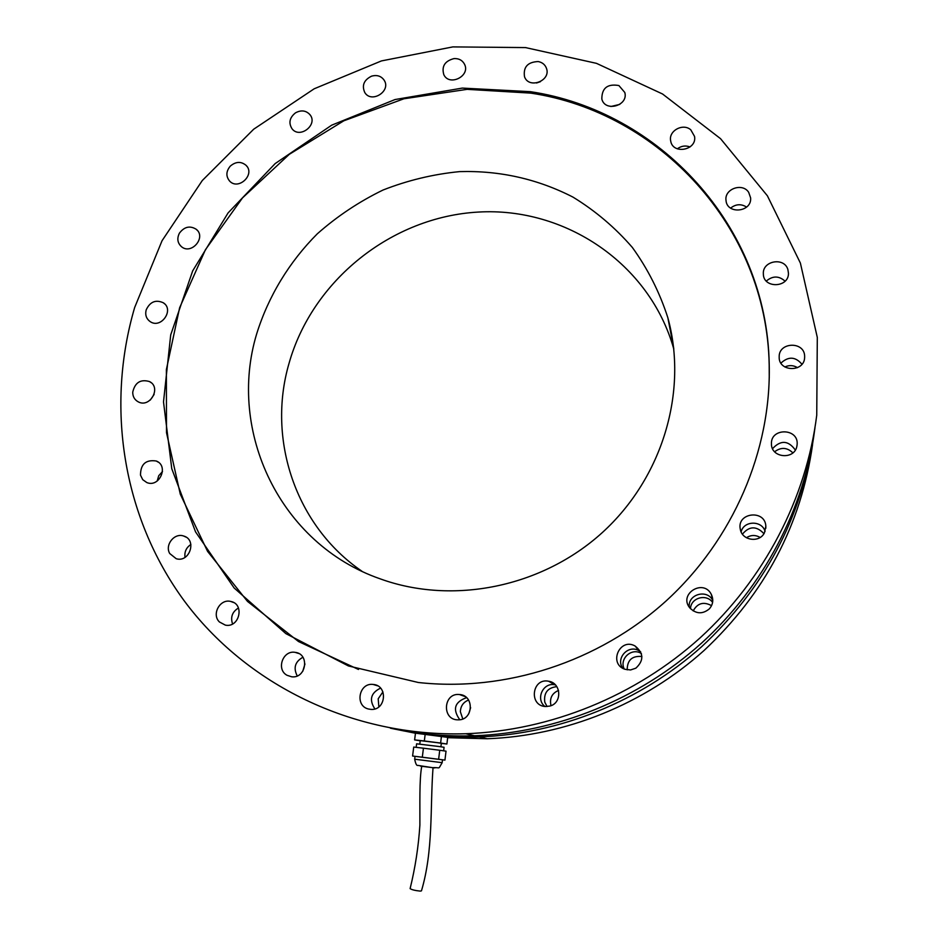 <?xml version="1.0" encoding="UTF-8"?>
<svg xmlns="http://www.w3.org/2000/svg" width="938" height="938" viewBox="0 0 938 938"><rect width="100%" height="100%" fill="white"/><g stroke="black" fill="none" stroke-linecap="round" stroke-linejoin="round"><path stroke-width="1.41" d="M445.104 736.33L449.255 737.034M415.475 733.176L447.719 737.362M256.695 333.822C268.397 296.256 289.209 261.995 317.302 233.82C337.211 216.232 359.125 201.635 383.032 190.027C407.76 180.331 433.286 174.187 459.597 171.619C499.731 170.458 537.521 178.947 572.954 197.097C595.302 210.769 615.094 227.535 632.318 247.409C647.759 268.796 659.602 292.234 667.844 317.712C688.164 391.416 662.638 477.782 602.266 532.62C541.859 587.423 452.667 605.186 380.171 578.84C279.958 544.028 227.078 431.292 256.695 333.822M358.492 669.474L298.53 641.545L247.503 601.41L207.591 551.403L180.295 494.197L166.495 432.629L166.378 369.56L179.627 307.734L205.422 249.731L242.508 197.895L289.291 154.324L343.824 120.803L403.915 98.783L467.112 89.345L530.779 93.12C658.91 112.255 766.733 226.609 769.195 364.988L769.254 378.014M530.298 91.654C658.687 110.79 766.745 225.343 769.207 364.014C771.446 450.439 733.27 539.713 665.968 601.07C598.397 662.134 505.207 692.115 418.348 682.501L348.397 665.945L285.891 633.642L234.125 587.974L195.561 531.893L171.771 468.719L163.505 401.91L170.704 334.889L192.665 270.906L228.086 212.914L275.174 163.575L331.689 125.176L395.039 99.545L462.305 88.09L530.298 91.654M673.824 349.147C649.882 263.613 565.251 206.958 478.439 212.058C391.521 216.819 312.143 280.532 288.916 363.768C266.943 439.453 295.552 525.901 361.904 571.207M792.868 452.866C787.111 447.344 781.026 446.98 774.624 451.764M760.132 537.451C755.477 534.777 750.916 534.871 746.437 537.744M711.555 605.655C703.606 601.387 697.473 603.134 693.194 610.908M641.897 656.506C632.153 655.627 627.252 660.071 627.194 669.849M558.544 690.438C552.142 693.182 549.574 698.024 550.852 704.966L551.063 705.646M470.642 707.651L468.742 713.83M406.986 731.534L415.464 733.258M447.672 737.702L487.291 738.745C565.579 735.908 644.207 704.274 704.051 650.491C764.998 593.332 801.158 524.752 812.543 444.764M763.931 533.675C756.497 525.784 749.333 525.937 742.439 534.132M712.599 602.407C706.42 593.332 690.626 597.869 690.509 608.727M641.322 653.469L640.959 653.27C631.321 647.525 619.092 659.015 624.227 668.993M556.832 686.651C547.675 687.695 543.653 692.854 544.779 702.14L547.042 706.525M468.578 700.029C463.384 702.116 460.64 705.997 460.359 711.708L462.774 718.93M382.927 691.892L378.202 698.775L378.846 706.877M304.967 663.987L302.716 671.397M797.523 367.661C793.442 365.187 789.221 364.964 784.848 366.969M393.538 728.756C421.49 735.122 450.111 737.843 479.4 736.905C559.517 733.973 640.079 701.683 701.589 646.763C764.212 588.396 801.591 518.304 813.75 436.498M765.091 531.354C761.844 520.156 743.658 520.578 741.137 531.869M711.321 594.399C703.406 578.371 678.362 593.953 689.723 607.801C695.984 614.05 702.515 614.413 709.339 608.868C713.079 604.482 713.748 599.652 711.321 594.399L712.774 600.472C707.17 588.665 687.39 594.364 689.313 607.238M640.677 651.851L638.848 650.655C628.296 644.336 615.551 658.159 622.68 668.196M555.448 684.928L554.874 684.81C543.172 682.09 535.317 699.009 544.861 706.443M466.573 697.673C454.59 701.941 452.339 709.292 459.796 719.727M380.547 688.129C370.791 692.901 368.904 699.83 374.883 708.917M302.904 657.257C295.048 661.7 293.16 667.915 297.24 675.923M238.463 607.988C232.284 611.799 230.314 617.122 232.565 623.958M190.895 544.474C186.24 547.581 184.282 551.872 185.021 557.348M162.497 471.58L158.733 475.707L157.185 481.042M154.125 394.441L150.279 400.069M540.452 81.665L536.536 82.99M619.784 104.388L610.873 106.51M690.051 146.949C685.526 145.261 681.293 145.882 677.33 148.825M746.601 207.087C741.126 203.663 735.802 204.015 730.632 208.107M785.059 281.177C778.939 275.713 772.701 275.678 766.311 281.072M801.943 364.237C795.424 356.581 788.424 356.206 780.944 363.1M795.33 450.029C788.307 440.321 780.721 439.863 772.56 448.657M390.372 728.181C417.797 734.161 445.843 736.682 474.499 735.755C556.375 732.754 638.755 699.572 701.448 643.198C763.813 586.449 804.605 508.232 814.97 427.787M764.423 532.843L765.842 526.265C765.209 509.111 736.412 512.594 740.317 529.302C741.993 540.569 759.487 543.184 764.423 532.843M134.662 307.5C105.783 405.943 122.257 516.017 183.895 600.39C245.85 684.248 352.266 737.256 465.846 733.739C550.325 730.62 635.425 696.231 700.1 637.863C764.435 579.121 806.363 498.195 816.74 415.206L817.303 337.422L800.384 263.062L767.39 195.796L720.536 138.672L662.556 93.999L596.486 63.35L525.526 47.592L452.831 46.9L381.426 60.923L314.183 88.793L253.694 129.21L202.303 180.518L162.051 240.726L134.662 307.5M635.858 668.173C644.019 660.551 643.773 653.176 635.12 646.024C619.737 637.219 608.152 663.928 625.048 669.31L630.582 669.955L635.858 668.173M549.879 706.056C562.39 703.078 561.323 682.876 548.624 681.234C531.987 677.658 528.504 705.833 545.553 706.513L549.879 706.056M458.377 719.833C473.491 720.243 474.534 695.21 459.491 694.542C443.193 692.502 441.575 720.208 458.084 719.833L458.377 719.833M368.564 709.034L371.108 709.409C386.151 710.523 388.144 685.221 373.125 684.447C358.937 682.442 354.517 706.009 368.564 709.034M287.063 675.301L291.659 676.79C306.316 678.784 309.88 653.856 295.2 652.367C282.889 649.928 275.913 669.486 287.063 675.301M219.422 621.964L225.331 625.118C239.448 628.214 244.97 603.955 230.76 601.457C220.078 598.503 211.32 614.32 219.422 621.964M169.731 553.526L176.203 558.708C189.652 562.988 197.261 539.655 183.649 536.02C174.409 532.608 164.596 544.931 169.731 553.526M140.489 475.144L142.74 479.681L146.809 482.554C159.472 487.983 169.157 465.787 156.236 461.004C145.824 459.456 140.571 464.169 140.489 475.144M132.727 392.201C132.727 396.598 134.556 399.799 138.214 401.827C150.01 408.382 161.676 387.488 149.541 381.578C140.559 378.964 134.955 382.505 132.727 392.201M146.176 309.903C144.968 314.898 146.305 318.803 150.186 321.617C161.055 329.226 174.597 309.763 163.318 302.775C155.72 299.386 150.01 301.766 146.176 309.903M179.451 233.116C176.801 238.416 177.458 242.919 181.409 246.635C191.305 255.253 206.618 237.326 196.253 229.294C189.968 225.413 184.364 226.679 179.451 233.116M230.244 166.167C225.988 171.408 225.8 176.403 229.681 181.14C238.557 190.684 255.535 174.398 246.108 165.369C241.043 161.207 235.755 161.477 230.244 166.167M295.517 112.83C289.561 117.59 288.388 122.901 292.011 128.752C299.82 139.199 318.357 124.625 309.95 114.659C305.976 110.414 301.168 109.805 295.517 112.83M371.53 76.177C363.897 80.011 361.646 85.452 364.776 92.522C371.495 103.79 391.486 91.045 384.134 80.164C381.145 76.001 376.947 74.677 371.53 76.177M454.015 58.59C444.823 60.982 441.435 66.352 443.826 74.7C449.396 86.742 470.747 75.919 464.498 64.183C462.364 60.243 458.858 58.379 454.015 58.59M538.178 61.556C527.695 62.002 523.134 67.055 524.506 76.717C528.891 89.485 551.462 80.68 546.397 68.146C544.966 64.534 542.223 62.342 538.178 61.556M618.892 85.546C607.484 83.576 601.797 88.066 601.833 99.029C605.01 112.431 628.648 105.736 624.802 92.475L618.892 85.546M690.802 129.843C683.016 122.796 668.278 130.91 670.682 140.899C672.64 154.864 697.157 150.303 694.554 136.42L690.802 129.843M748.688 192.337C742.497 182.429 724.242 188.878 726.012 200.333C726.833 214.732 751.995 212.269 750.611 197.871L748.688 192.337M787.873 269.464C784.191 256.789 762.242 260.823 763.356 273.908C763.215 288.634 788.776 288.036 788.459 273.275L787.873 269.464M804.64 356.182C804.452 341.045 778.54 341.913 779.185 356.991C778.505 371.94 804.206 372.597 804.628 357.577L804.64 356.182M796.878 446.289L797.136 444.448C798.742 427.974 770.426 427.517 771.458 443.991C771.142 457.979 794.416 460.148 796.878 446.289M412.591 756.028L422.311 757.224L423.437 748.196L413.717 747.07L412.591 756.028L442.537 759.803L442.138 762.664M420.201 740.762L414.619 739.906L424.339 740.973L425.149 734.454M424.339 740.973L440.614 743.048L441.446 736.318M440.907 746.789L441.341 743.295L437.155 742.662L420.224 740.633L419.79 744.127M440.614 743.048L446.898 744.01L441.329 743.4M414.619 739.906L415.475 733.094M446.898 744.01L447.754 737.022M416.167 747.351L416.601 743.811L438.632 746.472L444.073 747.269L443.639 750.822M422.311 757.224L438.621 759.288L439.734 750.259L446.031 751.162L444.94 760.108L442.537 759.815M438.621 759.288L444.94 760.108M423.437 748.196L439.734 750.259M410.117 888.603L410.117 888.626C411.782 889.752 415.147 890.584 420.201 891.1L421.455 890.865C433.462 850.356 430.038 808.193 433.028 767.73M420.587 766.135L434.822 767.929M436.721 761.984L442.185 762.676C437.565 770.168 441.13 767.19 432.559 767.671L417.891 765.396C416.695 765.936 415.616 763.872 414.678 759.205L436.721 761.984M769.207 364.014L769.195 364.988M673.719 348.186L667.844 317.712M640.959 653.27L641.44 653.868M765.842 526.265L765.818 528.282M474.499 735.755L465.846 733.739M479.4 736.905L487.291 738.745M635.12 646.024L638.848 650.655M548.624 681.234L554.874 684.81M459.491 694.542L465.213 696.594M373.125 684.447L377.557 685.795M295.2 652.367L298.73 653.505M230.76 601.457L233.656 602.548M183.649 536.02L186.052 537.134M156.236 461.004L158.252 462.153M149.541 381.578L151.241 382.751M163.318 302.775L164.748 303.959M196.253 229.294L197.426 230.49M246.108 165.369L247.081 166.565M309.95 114.659L310.724 115.843M384.134 80.164L384.744 81.325M464.498 64.183L464.955 65.297M546.397 68.146L546.702 69.201M624.802 92.475L624.989 93.46M694.554 136.42L694.636 137.311M750.611 197.871L750.623 198.657M788.459 273.275L788.424 273.943M804.628 357.577L804.57 358.199M797.136 444.448L797.054 445.269M415.03 756.333L414.678 759.205M410.117 888.626C415.253 867.685 418.512 846.522 419.884 825.123C420.013 804.886 419.239 779.49 421.737 766.299"/></g></svg>
